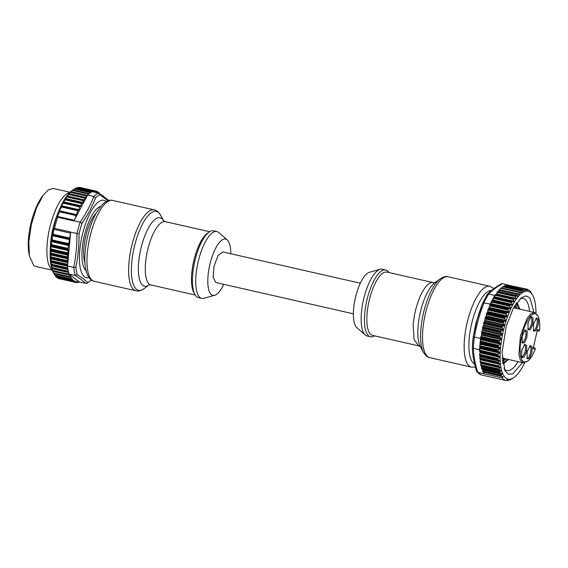 <?xml version="1.0" encoding="UTF-8"?>
<svg xmlns="http://www.w3.org/2000/svg" width="568" height="568" viewBox="0 0 568 568"><rect width="100%" height="100%" fill="white"/><g stroke="black" fill="none" stroke-linecap="round" stroke-linejoin="round"><path stroke-width="0.85" d="M106.23 201.491A39.668 13.44 102.8 0 0 105.889 201.207A39.668 13.44 102.8 0 0 83.581 230.132A39.668 13.44 102.8 0 0 84.49 276.758A39.668 13.44 102.8 0 0 88.92 277.56M100.522 206.525A33.363 11.303 102.8 0 0 84.17 236.473A33.363 11.303 102.8 0 0 85.953 270.553A33.363 11.303 102.8 0 1 84.17 236.473A33.363 11.303 102.8 0 1 100.522 206.525M83.318 278.796L87.671 282.537L86.762 283.418L79.534 282.104L69.971 274.82L69.253 274.947A46.881 15.883 102.8 0 1 69.161 274.663L68.977 274.06L75.203 275.48L77.22 274.571L83.318 278.796M108.112 200.681L99.819 194.774L98.541 193.063L92.321 191.643A46.881 15.883 102.8 0 0 91.057 192.289L74.848 188.604A46.881 15.883 102.8 0 0 74.649 188.725L72.945 189.946A46.881 15.883 102.8 0 0 72.747 190.138L71.007 191.806A46.881 15.883 102.8 0 0 70.801 192.019L68.6 193.951L69.055 194.093A46.881 15.883 102.8 0 0 68.735 194.512L67.095 195.988L66.917 196.982L65.05 199.034L65.455 199.325L65.157 199.879L63.424 201.796L63.389 203.188L61.408 205.722L61.578 207.029L59.221 210.685L59.612 211.829L57.332 216.401L57.666 217.281L73.875 220.973A46.881 15.883 102.8 0 1 73.947 220.774L80.166 222.187L81.998 223.338C87.699 215.087 92.222 206.603 95.559 197.884A45.547 15.428 -77.2 0 1 99.819 194.774M57.666 217.281A46.881 15.883 102.8 0 0 54.535 228.336L70.752 232.028A46.881 15.883 102.8 0 0 70.695 232.241L79.037 233.803C79.165 245.227 78.128 256.367 75.92 267.223L73.776 267.414L67.549 266.001A46.881 15.883 102.8 0 0 67.826 268.437L51.617 264.752A46.881 15.883 102.8 0 0 51.667 265.114L51.127 265.291L52.185 268.053A46.881 15.883 102.8 0 0 52.256 268.38L51.787 268.288L52.952 270.971A46.881 15.883 102.8 0 0 53.037 271.255L53.896 273.485A46.881 15.883 102.8 0 0 54.003 273.719L55.018 275.551A46.881 15.883 102.8 0 0 55.146 275.736L71.355 279.428A46.881 15.883 102.8 0 1 71.22 279.222L71.099 277.028L70.389 277.468L54.003 273.733M103.035 196.059L108.779 200.49M72.747 190.138L88.956 193.823A46.881 15.883 102.8 0 0 87.642 195.051L93.869 196.471A46.881 15.883 102.8 0 1 98.541 193.063L103.596 196.308M107.096 199.041L106.202 198.473M93.869 196.471L95.559 197.884M51.617 265.284L67.876 268.799A46.881 15.883 102.8 0 0 68.394 271.745L52.185 268.053M52.22 268.501L68.465 272.065A46.881 15.883 102.8 0 0 68.977 274.06M69.147 274.195L69.971 274.82M74.649 188.725L90.866 192.41A46.881 15.883 102.8 0 0 89.155 193.653L72.945 189.968L89.176 193.638M73.947 220.774L87.642 195.051M54.535 228.336L53.676 229.309L53.25 234.307L52.142 235.677L52.277 239.902L51.248 241.599L51.645 244.673L50.73 246.626L51.234 249.054L50.502 250.396L51.006 253.158L50.41 254.904L51.063 256.899L67.28 260.591L67.769 258.852L67.372 256.878L68.167 250.594L67.933 248.379L70.695 232.241M70.503 234.364L67.912 262.139L67.294 261.259A46.881 15.883 102.8 0 1 67.28 260.591M51.063 256.899A46.881 15.883 102.8 0 0 51.077 257.574L50.389 258.255L51.241 261.102L67.45 264.787L67.912 262.139M67.848 262.828L67.485 265.185A46.881 15.883 102.8 0 1 67.45 264.787M67.549 266.001L67.599 265.455M55.444 275.842L56.296 277.149A46.881 15.883 102.8 0 0 56.438 277.291L72.697 281.004L73.67 280.145L73.939 281.955A46.881 15.883 102.8 0 0 74.096 282.048L75.125 280.968L75.501 282.587A46.881 15.883 102.8 0 0 75.523 282.587A46.881 15.883 102.8 0 0 75.672 282.623L76.701 281.302L77.177 282.708A46.881 15.883 102.8 0 0 77.355 282.694L78.327 281.188M69.41 275.054L53.023 271.326M51.241 261.102A46.881 15.883 102.8 0 0 51.269 261.5L50.658 261.933L51.617 264.752M67.237 196.443L66.917 196.982L83.276 200.71L82.786 202.449L81.48 203.593L80.869 205.765L79.683 206.894L78.888 209.698L77.844 210.735L74.806 219.156M85.953 198.012L85.264 197.785A46.881 15.883 102.8 0 0 84.944 198.204L84.454 199.936L67.095 195.988L66.733 196.521M69.076 193.965L85.264 197.785M71.021 191.728L87.216 195.491A46.881 15.883 102.8 0 0 87.018 195.711L86.357 197.472M72.356 190.344L72.725 190.095M93.145 191.835L92.96 191.416L76.694 187.731A46.881 15.883 102.8 0 0 76.502 187.795L75.139 188.633M95.019 192.261L94.7 191.04L78.462 187.348A46.881 15.883 102.8 0 0 78.285 187.369L77.319 187.852M98.065 192.95L97.909 191.792A46.881 15.883 102.8 0 0 97.753 191.7L96.723 192.786L96.354 191.167A46.881 15.883 102.8 0 0 96.326 191.16L80.138 187.476A46.881 15.883 102.8 0 0 80.116 187.468A46.881 15.883 102.8 0 0 79.967 187.44L79.52 187.589M72.399 190.315L72.029 190.578A45.078 15.272 102.8 0 0 53.172 229.422A45.078 15.272 102.8 0 0 53.364 272.597L53.612 273.045M70.389 277.468L70.219 277.411A46.881 15.883 102.8 0 1 70.098 277.156L70.183 274.983M71.54 279.428L72.292 278.81L72.42 279.158L71.958 279.051M56.438 277.291L72.654 280.975A46.881 15.883 102.8 0 1 72.498 280.826L72.42 279.158M78.54 281.352L78.945 282.331A46.881 15.883 102.8 0 0 79.129 282.268L79.357 281.976M58.98 278.611L59.285 278.895A46.881 15.883 102.8 0 0 59.313 278.902A46.881 15.883 102.8 0 0 59.335 278.909M57.091 277.454L57.73 278.27A46.881 15.883 102.8 0 0 57.886 278.356L74.096 282.048M98.044 192.602L99.194 192.772A46.881 15.883 102.8 0 1 99.35 192.921L99.421 193.525M80.116 187.468L96.326 191.16A46.881 15.883 102.8 0 0 96.184 191.132L95.147 192.446M78.462 187.348L94.678 191.04A46.881 15.883 102.8 0 0 94.494 191.054L93.883 191.998M92.911 191.416A46.881 15.883 102.8 0 0 92.719 191.487L92.534 191.693M84.05 200.461L84.454 199.936L84.05 200.461L83.652 200.17L83.276 200.71M53.676 229.309L70.609 233.164M57.332 216.401L74.223 220.242M54.003 273.719L70.219 277.411M84.944 198.204L68.735 194.512M96.184 191.132L79.967 187.44L96.184 191.132M99.102 192.751L98.037 192.509M58.234 212.581A36.061 12.219 102.8 0 0 50.453 246.796M58.717 211.353A36.224 12.269 102.8 0 0 50.353 248.109M52.149 269.786A39.973 13.54 -77.2 0 1 51.986 269.665A39.973 13.54 -77.2 0 1 49.622 228.329A39.973 13.54 -77.2 0 1 69.715 192.587M70.041 192.268L53.435 188.491L48.578 189.684L43.267 195.122L36.522 207.845L31.368 224.459L28.826 241.67L29.401 256.061L33.789 265.526A39.973 13.54 102.8 0 0 35.699 266.442L52.306 270.219M43.267 195.122L41.712 197.274A36.849 12.482 102.8 0 0 28.932 253.449L29.401 256.061M524.676 362.81A45.078 15.272 -77.2 0 1 514.061 377.429L509.844 380.099L509.879 379.481L507.714 380.645L507.16 379.765L505.626 380.446A46.881 15.883 -77.2 0 1 502.211 377.926L503.17 376.818L500.77 375.519L502.155 373.78L499.691 372.601L501.004 370.514L498.952 369.605L500.238 367.169L498.455 366.417L498.441 365.764L499.776 364.294L499.726 363.634L498.15 363.002L499.442 360.346L497.76 359.693A46.881 15.883 -77.2 0 1 497.745 359.026L499.627 356.782L497.753 355.27A46.881 15.883 -77.2 0 1 497.767 354.822L499.733 352.607L497.959 350.868A46.881 15.883 -77.2 0 1 497.987 350.399L500.039 348.241L498.363 346.288A46.881 15.883 -77.2 0 1 498.413 345.805L500.536 343.732L498.967 341.588L480.769 337.449L481.018 339.295L480.216 341.666A46.881 15.883 -77.2 0 1 480.62 338.478L473.25 336.824L477.134 319.592L482.814 302.779L490.276 304.093L490.12 304.647L508.481 308.836L510.44 308.488L509.695 305.648A46.881 15.883 -77.2 0 1 509.886 305.264L512.208 304.909L511.555 302.112A46.881 15.883 -77.2 0 1 511.747 301.764L514.04 301.672L513.465 298.931A46.881 15.883 -77.2 0 1 513.664 298.619L515.914 298.796L515.403 296.148A46.881 15.883 -77.2 0 1 515.723 295.729L517.413 296.382L517.554 293.904L519.138 294.536L519.337 292.066L521.126 292.811L521.14 290.61L523.199 291.519L523.014 289.574L525.478 290.752L525.066 289.005L527.473 290.312L527.132 289.197L508.779 285.299M508.58 285.25L502.68 283.631L501.594 283.766C495.644 286.996 490.866 290.553 487.252 294.43L482.814 302.779M482.828 302.716C478.433 313.848 475.238 325.216 473.243 336.831L473.25 336.824A45.547 15.428 102.8 0 0 472.32 347.091L472.299 347.289C472.562 355.078 474.024 363.115 476.687 371.401L477.773 372.303C475.104 364.031 473.648 356.044 473.414 348.326L473.378 348.319A46.881 15.883 -77.2 0 1 474.401 337.065M494.849 295.452L494.522 297.227L493.549 297.618A46.881 15.883 -77.2 0 1 494.849 295.452L488.622 294.039L486.982 294.906M481.039 374.837L487.507 376.321M472.32 347.091L473.378 348.319M473.414 348.326L479.598 349.732A46.881 15.883 -77.2 0 1 479.761 346.728L480.216 348.17L479.562 350.676A46.881 15.883 -77.2 0 0 479.555 351.13L480.095 352.479L479.541 354.879A46.881 15.883 -77.2 0 0 479.562 355.554L480.095 355.944L479.797 358.827L480.336 359.224L480.145 362.249L480.812 362.746L480.677 365.451L481.543 366.09L481.444 368.447L482.658 369.349L482.559 371.373L483.68 372.203L483.957 373.709L477.773 372.303M479.79 346.26A46.881 15.883 -77.2 0 1 480.166 342.149L480.521 343.803L479.79 346.26L497.987 350.399M480.776 337.924L480.62 338.478M498.967 341.588A46.881 15.883 -77.2 0 1 499.038 341.091L501.225 339.131L499.762 336.81A46.881 15.883 -77.2 0 1 499.854 336.306L502.098 334.481L500.735 332.01A46.881 15.883 -77.2 0 1 500.848 331.513L503.134 329.838L501.885 327.246A46.881 15.883 -77.2 0 1 502.013 326.749L504.334 325.258L503.191 322.56L484.994 318.414L484.809 320.813L483.815 322.61A46.881 15.883 -77.2 0 0 483.68 323.135L483.616 325.4L482.651 327.367A46.881 15.883 -77.2 0 0 482.53 327.906L482.573 330.036L481.657 332.166A46.881 15.883 -77.2 0 0 481.557 332.706L481.728 334.545L480.84 336.952A46.881 15.883 -77.2 0 0 480.769 337.449M489.176 308.026L489.367 307.324L488.402 308.722L506.777 312.904L508.75 312.35L507.913 309.503A46.881 15.883 -77.2 0 1 508.097 309.091L508.481 308.836M490.276 304.093A46.881 15.883 -77.2 0 1 491.498 301.509L490.922 304.043L489.893 304.945A46.881 15.883 -77.2 0 0 489.715 305.364L489.367 307.324M491.689 301.125A46.881 15.883 -77.2 0 1 493.358 297.973L492.69 300.472L491.689 301.125L509.886 305.264M527.132 289.197A46.881 15.883 -77.2 0 1 530.548 291.718L532.017 294.132M505.626 380.446L487.429 376.307A46.881 15.883 -77.2 0 0 487.5 376.328M502.211 377.926L484.014 373.787A46.881 15.883 -77.2 0 1 483.957 373.709M479.598 349.732L479.669 350.122M508.048 380.496L506.045 380.262L507.721 380.645M509.858 379.467L509.24 379.772M509.006 379.914L509.844 380.106L509.02 379.907M512.095 378.693L511.491 379.062M512.251 378.735L511.768 379.076M514.061 377.429A45.078 15.272 -77.2 0 1 504.767 325.407A45.078 15.272 -77.2 0 1 532.727 295.41A45.078 15.272 -77.2 0 1 535.972 313.181M481.728 334.545L481.529 335.241M484.994 318.414A46.881 15.883 -77.2 0 1 485.136 317.931L486.158 316.341L486.442 313.863A46.881 15.883 -77.2 0 1 486.606 313.401L487.635 312.024L488.026 309.496A46.881 15.883 -77.2 0 1 488.196 309.056L488.402 308.722M506.4 285.782L506.684 285.044L525.066 289.005M525.478 290.752L525.535 290.326L523.767 289.928M503.731 287.096L504.398 285.832L522.901 290.042L523.014 289.574M523.199 291.519L523.327 291.057L504.1 286.677M501.7 288.395L502.524 286.812L520.927 291.001L521.14 290.61M521.126 292.811L521.374 292.435L502.048 288.033M499.748 290.127L500.678 288.26L519.038 292.435L519.337 292.066M519.138 294.536L519.471 294.174L500.096 289.765M498.065 291.98L498.803 290.262L517.235 294.451L517.554 293.904M517.413 296.382L517.767 295.843L498.47 291.448M503.191 322.56A46.881 15.883 -77.2 0 1 503.333 322.077L505.676 320.778L504.64 318.009A46.881 15.883 -77.2 0 1 504.803 317.54L507.153 316.461L506.223 313.642A46.881 15.883 -77.2 0 1 506.393 313.195L506.777 312.904M495.076 295.282L495.268 294.792A46.881 15.883 -77.2 0 1 495.466 294.48L514.047 298.519L495.665 294.338M506.684 285.044L525.024 288.998M496.446 294.26L497.206 292.002A46.881 15.883 -77.2 0 1 497.525 291.583L515.723 295.729M498.803 290.262L499.18 289.716L517.384 293.862M500.678 288.26L500.997 287.884L519.188 292.03M502.524 286.812L502.836 286.442L521.012 290.582M504.398 285.832L504.732 285.406L522.894 289.545M503.17 376.818L483.68 372.203M484.014 373.787L484.035 372.466M480.01 351.99L480.095 352.479M481.657 332.166L499.854 336.306L481.657 332.166M497.76 359.693L479.562 355.554M522.503 362.661L512.726 373.914L508.367 374.163L504.931 370.691L502.069 352.33L506.202 326.465L513.238 308.346L521.58 297.533L526.181 295.885L530.001 298.001L533.948 312.372M504.803 317.54L486.606 313.401L504.803 317.54M488.026 309.496L506.223 313.642L488.026 309.496M504.029 368.675A36.963 12.517 102.8 0 0 506.855 370.563A36.963 12.517 102.8 0 0 518.08 361.653M529.525 311.37A36.963 12.517 102.8 0 0 523.256 298.484A36.963 12.517 102.8 0 0 519.89 298.953M95.9 213.618A28.13 9.528 102.8 0 0 93.912 215.946M96.134 213.192A29.053 9.841 102.8 0 0 94.139 215.62A29.053 9.841 102.8 0 0 84.135 259.59A29.053 9.841 102.8 0 0 84.88 262.643M84.071 259.2A28.13 9.528 102.8 0 0 84.859 262.16M227.278 239.93L218.85 232.56A34.265 11.609 102.8 0 0 216.94 231.552L213.632 230.8A34.265 11.609 102.8 0 0 196.421 255.124A34.265 11.609 102.8 0 0 194.661 294.046A34.265 11.609 102.8 0 0 198.431 297.611L201.739 298.363A34.265 11.609 102.8 0 0 203.898 298.285L214.683 295.282A28.854 9.77 -77.2 0 1 209.691 292.35A28.854 9.77 -77.2 0 1 211.942 257.148A28.854 9.77 -77.2 0 1 227.278 239.93A28.854 9.77 -77.2 0 1 228.84 242.082A28.854 9.77 -77.2 0 1 230.743 253.74M216.94 231.552A34.265 11.609 102.8 0 0 199.73 255.877A34.265 11.609 102.8 0 0 197.969 294.799A34.265 11.609 102.8 0 0 201.739 298.363M223.778 284.334A28.854 9.77 -77.2 0 1 214.683 295.282M353.367 313.82L215.783 282.509L213.135 277.177L214.093 265.987L218.069 255.55L222.741 251.915L360.325 283.226M365.26 334.999L356.832 327.622A28.854 9.77 -77.2 0 1 353.523 309.972A28.854 9.77 -77.2 0 1 369.427 272.278L380.212 269.275A34.265 11.609 102.8 0 0 361.326 314.033A34.265 11.609 102.8 0 0 365.26 334.999A34.265 11.609 102.8 0 0 367.169 336.007L370.478 336.76A34.265 11.609 -77.2 0 1 364.635 314.786A34.265 11.609 -77.2 0 1 385.679 269.949A34.265 11.609 -77.2 0 1 388.902 272.526M385.679 269.949L382.37 269.189A34.265 11.609 102.8 0 0 380.212 269.275M374.504 335.823A34.265 11.609 -77.2 0 1 370.478 336.76M477.695 317.626A25.787 8.733 102.8 0 0 475.459 325.428A25.787 8.733 102.8 0 0 474.521 330.214M533.366 347.63L535.028 348.021L535.255 349.178A24.701 8.371 -77.2 0 1 527.771 361.049L523.235 362.824L520.402 360.162L518.882 354.063L520.458 335.667L526.99 318.506L530.988 313.706L534.673 312.542L537.995 316.106A24.701 8.371 -77.2 0 1 539.6 330.193L538.89 331.151L537.221 330.768L538.89 331.151M527.771 361.049A24.701 8.371 -77.2 0 1 521.807 335.972A24.701 8.371 -77.2 0 1 537.995 316.106M535.255 349.178L533.125 348.674L537.463 329.688L539.6 330.193M521.701 350.534L524.711 344.343L526.749 345.614L526.458 351.663L524.101 357.215L521.729 357.471L521.701 350.534M522.177 336.064L525.194 329.873L527.225 331.144L526.934 337.193L524.576 342.738L522.205 342.994L522.177 336.064M528.027 322.865L531.044 316.674L533.075 317.945L532.784 323.994L530.427 329.546L528.055 329.802L528.027 322.865M533.437 324.15L536.448 317.959L538.485 319.23L538.194 325.279L535.837 330.832L533.466 331.087L533.437 324.15M527.111 351.819L530.121 345.628L532.159 346.899L531.861 352.948L529.511 358.5L527.132 358.756L527.111 351.819M521.445 356.718A6.134 2.08 102.8 0 0 521.722 356.853A6.134 2.08 102.8 0 0 525.109 351.358A6.134 2.08 102.8 0 0 524.449 344.897A6.134 2.08 102.8 0 0 524.136 344.897M521.921 342.248A6.134 2.08 102.8 0 0 522.205 342.383A6.134 2.08 102.8 0 0 525.585 336.881A6.134 2.08 102.8 0 0 524.924 330.427A6.134 2.08 102.8 0 0 524.612 330.42M527.771 329.049A6.134 2.08 102.8 0 0 528.055 329.184A6.134 2.08 102.8 0 0 531.435 323.689A6.134 2.08 102.8 0 0 530.775 317.228A6.134 2.08 102.8 0 0 530.462 317.228M533.182 330.335A6.134 2.08 102.8 0 0 533.458 330.469A6.134 2.08 102.8 0 0 536.845 324.974A6.134 2.08 102.8 0 0 536.185 318.513A6.134 2.08 102.8 0 0 535.872 318.513M526.848 358.003A6.134 2.08 102.8 0 0 527.132 358.138A6.134 2.08 102.8 0 0 530.512 352.643A6.134 2.08 102.8 0 0 529.852 346.182A6.134 2.08 102.8 0 0 529.539 346.182M522.063 349.157L521.8 350.605A6.134 2.08 -77.2 0 1 521.424 351.982M522.546 334.687L522.276 336.128A6.134 2.08 -77.2 0 1 521.9 337.513M528.396 321.488L528.126 322.936A6.134 2.08 -77.2 0 1 527.75 324.314M533.799 322.773A6.134 2.08 -77.2 0 1 533.537 324.221L533.16 325.599M527.473 350.442A6.134 2.08 -77.2 0 1 527.203 351.89L526.834 353.268M91.341 279.996A45.547 15.428 -77.2 0 1 87.671 282.537M79.037 233.803A45.547 15.428 -77.2 0 1 81.998 223.338M77.22 274.571A45.547 15.428 -77.2 0 1 75.92 267.23M75.168 275.473C79.882 278.412 83.397 281.096 85.718 283.51M93.834 196.464C90.475 205.311 85.91 213.88 80.131 222.18M80.166 222.187A46.881 15.883 102.8 0 0 76.921 233.654M76.886 233.647C77.049 245.177 75.998 256.431 73.741 267.407M73.776 267.414A46.881 15.883 102.8 0 0 75.203 275.48M67.592 265.575L50.715 261.734M67.592 265.448L51.198 261.72M67.571 266.243L50.793 262.423M67.762 267.94L51.468 264.226M56.296 277.149L72.512 280.841M72.427 280.521L56.04 276.786M55.018 275.551L71.227 279.236M71.17 278.874L54.784 275.146M71.227 277.44L70.631 277.305M70.226 277.425L54.017 273.74M53.896 273.485L70.105 277.17M70.07 276.772L53.683 273.045M70.198 275.274L52.817 271.319M69.296 275.033L53.058 271.334M52.952 270.971L69.161 274.663M69.147 274.23L52.753 270.503M68.572 272.519L51.958 268.735M68.501 272.207L52.256 268.508L68.501 272.214M68.295 271.263L52.015 267.556M67.99 269.566L51.283 265.76M51.269 261.5L67.485 265.185M67.5 264.29L51.113 260.563M67.855 262.714L50.495 258.767M67.84 261.969L50.46 258.014M67.379 261.571L50.985 257.836M51.077 257.574L67.294 261.259M50.41 254.904L67.769 258.852M67.755 258.007L50.438 254.066M50.942 253.981L67.386 257.73M67.372 256.878L51.006 253.158M50.46 251.177L67.862 255.138M67.897 254.357L50.502 250.396M51.148 249.828L67.521 253.548M67.556 252.767L51.234 249.054M50.73 246.626L68.167 250.594M68.203 249.814L50.857 245.866M51.482 245.426L67.897 249.16M67.933 248.379L51.645 244.673M51.248 241.599L68.728 245.582M68.742 244.772L51.503 240.846M51.993 240.647L68.515 244.41M68.536 243.601L52.277 239.902M52.142 235.677L69.651 239.66M69.679 238.879L52.462 234.96M53.072 234.662L69.452 238.39M69.473 237.999L53.25 234.307M59.612 211.829L75.835 215.52M76.005 215.244L59.633 211.516M59.164 211.296L76.382 215.215M76.73 214.668L59.221 210.685M61.578 207.029L77.844 210.735M78.207 210.188L61.685 206.432M61.28 206.319L78.519 210.238M78.888 209.698L61.408 205.722M63.389 203.188L79.683 206.894M80.024 206.347L63.609 202.613M63.176 202.357L80.521 206.305M80.869 205.765L63.424 201.796M65.157 199.879L81.48 203.593M81.828 203.046L65.455 199.325M65.05 199.034L82.438 202.996M82.786 202.449L65.384 198.488M83.61 200.163L67.294 196.457M85.406 197.678L69.111 193.972L85.434 197.678M86.308 197.565L68.948 193.617M70.425 192.367L86.819 196.095M70.801 192.019L87.018 195.711M87.302 195.435L71.064 191.736M87.458 195.406L70.844 191.629M72.363 190.443L88.601 194.135M74.266 188.988L90.461 192.673M76.119 188.015L92.236 191.679M76.502 187.795L92.719 191.487M77.901 187.532L94.288 191.267M78.285 187.369L94.494 191.054M79.584 187.561L95.978 191.288M96.489 191.565L97.554 191.806M73.762 280.414L73.378 280.322M57.453 277.951L73.84 281.685M57.73 278.27L73.939 281.955M58.994 278.625L75.381 282.36M75.984 282.289L77.035 282.53M77.837 281.991L78.789 282.204M474.436 337.072C476.417 325.393 479.64 313.934 484.092 302.68M484.057 302.673A46.881 15.883 -77.2 0 1 488.622 294.032M488.657 294.046C492.115 290.298 496.794 286.826 502.68 283.631M481.281 374.908A46.881 15.883 -77.2 0 1 477.738 372.296M497.959 350.868L479.761 346.728M498.363 346.288L480.166 342.149M498.413 345.805L480.216 341.666M511.747 301.764L493.549 297.618M509.695 305.648L491.498 301.509M511.555 302.112L493.358 297.973M480.123 348.653L499.485 353.062M479.655 350.165L498.029 354.34M480.166 347.815L499.528 352.217M479.804 347.112L498.179 351.294M484.639 321.225L504.001 325.627M502.375 326.344L484 322.17M502.013 326.749L483.815 322.61M501.885 327.246L483.688 323.1M483.624 323.611L501.998 327.793M483.666 324.924L503.028 329.326M483.446 325.833L502.808 330.235M482.821 326.905L501.196 331.087M500.735 332.01L482.537 327.871M500.848 331.513L482.651 327.367M482.495 328.361L500.87 332.543M482.608 329.582L501.97 333.984M482.424 330.491L501.778 334.9M481.813 331.684L500.188 335.858M499.762 336.81L481.565 332.671M481.543 333.146L499.918 337.321M481.721 334.247L501.082 338.649M481.565 335.156L500.926 339.565M480.99 336.448L499.357 340.63M499.038 341.091L480.84 336.952M480.769 337.896L499.144 342.078M481.011 338.876L500.373 343.278M480.897 339.77L500.252 344.18M480.343 341.148L498.718 345.33M480.187 342.568L498.562 346.75M480.492 343.413L499.854 347.822M480.414 344.286L499.769 348.695M479.903 345.742L498.278 349.916M497.753 355.27L479.555 351.13M497.767 354.822L479.562 350.676M479.619 351.478L497.994 355.66M480.038 352.025L499.393 356.434M480.031 352.827L499.393 357.229M479.612 354.375L497.987 358.55M497.745 359.026L479.541 354.879M499.442 360.346L480.095 355.944M480.116 356.789L499.414 361.184M498.214 362.178L479.782 357.982M479.797 358.827L498.15 363.002M499.726 363.634L480.336 359.224M480.4 359.885L499.776 364.294M498.441 365.764L480.081 361.589M480.145 362.249L498.455 366.417M500.238 367.169L480.812 362.746M480.876 363.406L500.202 367.808M499.024 368.973L480.62 364.791M480.677 365.451L498.952 369.605M501.004 370.514L481.543 366.09M481.593 366.807L500.82 371.188M499.897 371.933L481.394 367.723M481.444 368.447L499.691 372.601M502.155 373.78L482.658 369.349M482.722 370.009L501.92 374.376M500.891 375.221L482.53 371.039M482.559 371.373L500.77 375.519M484.887 320.331L504.249 324.733M503.284 323.114L484.909 318.932M503.333 322.077L485.136 317.931M485.335 317.526L503.702 321.708M505.335 321.126L485.974 316.717M486.251 315.851L505.612 320.26M504.711 318.563L486.343 314.388M504.64 318.009L486.442 313.863M486.804 313.025L505.179 317.207M506.805 316.774L487.443 312.364M487.749 311.534L507.11 315.943M506.273 314.196L487.898 310.014M506.393 313.195L488.196 309.056M508.395 312.62L489.034 308.211M489.353 307.43L508.715 311.832M507.948 310.05L489.573 305.875M510.085 308.715L490.724 304.306M508.097 309.091L489.893 304.945M507.913 309.503L489.715 305.364M491.064 303.575L510.426 307.984M509.716 306.18L491.341 301.998M493.762 297.426L512.137 301.608M513.685 301.807L494.323 297.405M494.692 296.801L514.047 301.21M513.458 299.421L495.083 295.239M515.403 296.148L497.206 292.002M497.014 292.428L515.389 296.602M515.929 298.356L496.567 293.954M513.664 298.619L495.466 294.48M513.465 298.931L495.268 294.792M493.187 298.441L511.562 302.623M512.208 304.427L492.846 300.018M492.491 300.692L511.853 305.094M510.277 305.059L491.902 300.877M112.663 200.426C109.326 199.567 105.733 201.079 101.892 204.956L96.517 212.503C92.627 219.496 89.574 227.839 87.365 237.538C83.83 253.853 83.929 266.491 87.657 275.445C89.659 279.009 91.86 280.961 94.26 281.302A41.471 14.051 -77.2 0 1 89.694 276.992A41.471 14.051 -77.2 0 1 91.831 229.87A41.471 14.051 -77.2 0 1 112.663 200.426L154.304 209.897A41.471 14.051 102.8 0 0 133.48 239.348A41.471 14.051 102.8 0 0 131.336 286.464A41.471 14.051 102.8 0 0 135.901 290.781C138.01 291.469 140.672 290.788 143.881 288.736A40.42 13.689 -77.2 0 1 134.027 286.08A40.42 13.689 -77.2 0 1 138.393 233.377A40.42 13.689 -77.2 0 1 160.616 215.201C158.607 211.956 156.505 210.196 154.304 209.897M149.001 285.022A35.095 11.893 -77.2 0 1 140.672 282.559A35.095 11.893 -77.2 0 1 144.371 237.048A35.095 11.893 -77.2 0 1 163.627 220.76L160.616 215.201M163.761 221.002L165.373 221.662A32.461 10.998 102.8 0 0 149.072 244.709A32.461 10.998 102.8 0 0 147.396 281.586A32.461 10.998 102.8 0 0 150.967 284.966L195.207 295.026M208.122 232.852A32.461 10.998 102.8 0 0 194.022 259.846A32.461 10.998 102.8 0 0 193.603 292.101A32.461 10.998 102.8 0 0 194.348 293.372M372.53 335.376A32.461 10.998 -77.2 0 1 366.999 314.558A32.461 10.998 -77.2 0 1 386.936 272.079L433.135 282.594A32.461 10.998 -77.2 0 0 413.199 325.074L414.072 339.515L418.737 345.891L372.53 335.376M420.348 346.551A35.095 11.893 -77.2 0 1 418.012 327.289A35.095 11.893 -77.2 0 1 434.875 282.694L440.228 278.824A40.42 13.689 102.8 0 0 420.803 330.171A40.42 13.689 102.8 0 0 423.494 352.359L420.348 346.551M475.395 367.056L471.447 367.134A41.471 14.051 -77.2 0 1 464.375 340.53A41.471 14.051 -77.2 0 1 489.85 286.251L448.209 276.779A41.471 14.051 102.8 0 0 422.734 331.059A41.471 14.051 102.8 0 0 429.806 357.655C427.605 357.364 425.503 355.596 423.494 352.359M491.547 290.411A37.864 12.83 102.8 0 0 469.097 340.083A37.864 12.83 102.8 0 0 474.621 364.045M516.163 303.475A30.658 10.387 -77.2 0 1 519.635 309.12M508.197 359.402A30.658 10.387 -77.2 0 1 502.616 362.987M507.742 359.303A29.934 10.139 -77.2 0 1 502.517 362.292M515.765 304.065A29.934 10.139 -77.2 0 1 519.18 309.013M506.003 358.905A28.854 9.77 -77.2 0 1 502.353 360.964M515.048 305.186A28.854 9.77 -77.2 0 1 517.441 308.623M504.774 358.628A28.13 9.528 -77.2 0 1 502.261 360.02M514.551 306.003A28.13 9.528 -77.2 0 1 516.22 308.339M503.092 358.245A26.504 8.982 -77.2 0 1 502.155 358.514M513.806 307.302A26.504 8.982 -77.2 0 1 514.537 307.955M86.762 283.418L91.682 279.868M72.697 281.004L56.473 277.312M71.419 279.477L55.174 275.778M70.297 277.489L54.031 273.783M69.346 275.061L53.051 271.355M83.652 200.17L67.28 196.443M87.358 195.427L71.064 191.714M89.219 193.603L73.002 189.918M91.107 192.268L74.898 188.576M92.96 191.416L76.73 187.724M94.7 191.04L78.483 187.355M97.731 191.693L96.475 191.409M74.117 282.055L57.9 278.363M78.888 282.339L77.788 282.083M99.151 192.744L98.037 192.495M481.195 374.887L476.886 371.784M473.243 336.831L472.299 347.233M532.727 295.41L531.889 293.869M506.841 284.859L525.031 288.998M504.732 285.406L522.929 289.545M502.836 286.442L521.069 290.589M500.997 287.884L519.259 292.037M499.18 289.716L517.448 293.869M94.26 281.302L135.901 290.781M149.015 285.015L143.881 288.736M149.228 284.859L150.967 284.966M165.373 221.662L209.606 231.73M420.526 346.842L418.737 345.891M435.166 282.509L433.135 282.594M448.209 276.779C446.1 276.091 443.438 276.772 440.228 278.824M471.447 367.134L429.806 357.655M493.954 288.558L489.85 286.251M519.89 309.177L517.611 303.766L516.681 302.73M502.765 363.882L504.022 363.371L508.445 359.466M523.235 362.824L502.126 358.025M534.673 312.542L513.564 307.735"/></g></svg>

